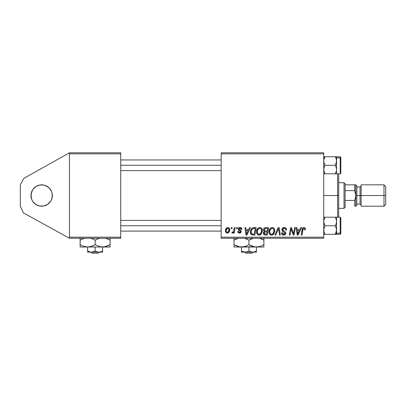 <?xml version="1.0" encoding="UTF-8"?>
<svg xmlns="http://www.w3.org/2000/svg" width="406" height="406" viewBox="0 0 406 406"><rect width="100%" height="100%" fill="white"/><g stroke="black" fill="none" stroke-linecap="round" stroke-linejoin="round"><path stroke-width="0.61" d="M41.671 206.207A10.683 10.683 0 0 1 30.983 195.519A10.683 10.683 0 0 1 41.671 184.837L39.585 185.045L43.752 185.045L41.671 184.837A10.683 10.683 0 0 1 52.354 195.519A10.683 10.683 0 0 1 41.671 206.207L43.752 205.999L39.585 205.999L41.671 206.207M69.446 238.256L69.446 152.783L120.729 152.783L69.446 152.783L23.868 178.361L69.446 152.783L69.446 153.854L120.729 153.854L120.729 237.19L69.446 237.19L69.446 153.854L120.729 153.854L120.729 152.783L120.729 237.19L69.446 237.19L69.446 238.256L120.729 238.256L69.446 238.256L23.426 212.906L20.3 206.207L20.3 184.837L23.868 178.361L20.3 184.837L20.3 206.207L23.426 212.906L69.446 238.256M221.163 153.854L323.729 153.854L323.729 237.19L221.163 237.19L221.163 152.783L323.729 152.783L221.163 152.783L221.163 238.256L221.163 237.19L323.729 237.19L323.729 152.783L323.729 153.854L221.163 153.854M234.358 227.573L233.577 231.217L232.907 232.12L232.156 232.065L231.846 232.912L232.805 232.968L233.638 231.887L233.44 233.014L234.226 233.014L235.145 227.573L234.358 227.573L233.963 229.75C233.922 230.897 233.45 231.73 232.547 232.237L232.156 232.065L231.846 232.912L232.374 233.11L233.638 231.887L233.44 233.014L234.226 233.014L235.145 227.573L234.358 227.573M236.607 227.573L236.424 228.644L237.221 228.644L237.383 227.573L236.607 227.573L236.424 228.644L237.221 228.644L237.383 227.573L236.607 227.573M253.917 227.573L252.42 227.878L251.263 228.959L250.527 230.72L250.472 232.902L250.735 233.77L251.832 234.881L254.866 235.054L256.13 227.573L252.715 227.751C251.126 228.669 250.355 230.085 250.4 231.993C250.304 233.384 250.857 234.374 252.045 234.957L254.866 235.054L256.13 227.573L253.917 227.573M259.779 227.477L257.774 228.375L256.562 231.07L256.643 232.993L257.11 234.069L258.805 235.135L260.342 234.851L261.109 234.262L262.296 231.593L261.875 228.771L260.885 227.751L259.779 227.477C257.592 227.994 256.506 229.446 256.516 231.821C256.465 233.714 257.328 234.825 259.099 235.15L261.322 234.018L262.347 230.709C262.357 228.867 261.5 227.791 259.779 227.477M272.213 227.477L270.208 228.375L268.995 231.07L269.077 232.993L269.538 234.069L271.238 235.135L272.776 234.851L273.542 234.262L274.725 231.593L274.745 230.136L274.233 228.649L273.319 227.751L272.213 227.477C270.026 227.994 268.934 229.446 268.95 231.821C268.899 233.714 269.762 234.825 271.533 235.15L273.756 234.018L274.781 230.709C274.791 228.867 273.933 227.791 272.213 227.477M284.215 227.477L282.556 228.065L281.881 229.451L282.348 231.105L284.961 233.024L284.581 234.029L283.55 234.272L282.485 233.699L282.256 232.739L281.48 232.821L281.825 234.211L283.231 235.12L285.164 234.632L285.743 232.922L285.063 231.679L282.85 230.258L282.769 229.07L283.358 228.512L284.565 228.38L285.504 228.913L285.753 230.1L286.529 230.009L285.997 228.157L284.215 227.477C282.789 227.538 282.008 228.273 281.871 229.674L283.347 231.765L284.687 232.542L284.976 233.211L283.687 234.277L282.256 232.739L281.475 232.983C281.581 234.343 282.307 235.069 283.662 235.15C284.956 235.104 285.657 234.445 285.753 233.166L284.875 231.532L282.85 230.258L282.647 229.603L284.164 228.35L285.555 228.999L285.753 230.1L286.529 230.009C286.555 228.405 285.783 227.563 284.215 227.477M305.469 229.126L305.282 228.192L304.571 227.578L303.561 227.517L302.622 228.136L301.186 235.054L301.973 235.054L303.175 228.725L304.373 228.497L304.622 229.903L305.403 229.806L305.469 229.126C305.469 228.091 304.957 227.543 303.942 227.477C302.815 227.659 302.201 228.355 302.11 229.573L301.186 235.054L301.973 235.054L302.871 229.755L303.891 228.35L304.693 229.253L304.622 229.903L305.403 229.806L305.469 229.126M300.75 227.573L299.831 229.613L297.177 229.613L296.923 227.573L296.141 227.573L297.167 235.054L298.116 235.054L301.592 227.573L300.75 227.573L299.831 229.613L297.177 229.613L296.923 227.573L296.141 227.573L297.167 235.054L298.116 235.054L301.592 227.573L300.75 227.573M294.583 227.573L293.543 233.912L291.386 227.573L290.569 227.573L289.3 235.054L290.092 235.054L291.132 228.705L293.274 235.054L294.091 235.054L295.37 227.573L294.583 227.573L293.543 233.912L291.386 227.573L290.569 227.573L289.3 235.054L290.092 235.054L291.132 228.705L293.274 235.054L294.091 235.054L295.37 227.573L294.583 227.573M278.146 227.573L274.877 235.054L275.715 235.054L278.516 228.644L279.501 235.054L280.282 235.054L279.14 227.573L278.146 227.573L274.877 235.054L275.715 235.054L278.516 228.644L279.501 235.054L280.282 235.054L279.14 227.573L278.146 227.573M265.565 227.573L264.336 227.979L263.57 229.04L263.464 230.369L264.347 231.41L263.555 232.161L263.367 233.765L264.347 234.927L267.3 235.054L268.564 227.573L265.565 227.573C264.225 227.746 263.504 228.522 263.413 229.903L264.347 231.41L263.316 233.237L264.347 234.927L267.3 235.054L268.564 227.573L265.565 227.573M249.563 227.573L248.645 229.613L245.985 229.613L245.737 227.573L244.955 227.573L245.98 235.054L246.929 235.054L250.406 227.573L249.563 227.573L248.645 229.613L245.985 229.613L245.737 227.573L244.955 227.573L245.98 235.054L246.929 235.054L250.406 227.573L249.563 227.573M241.854 229.319L241.068 227.736L239.824 227.482L238.728 227.867L238.195 228.715L238.256 229.583L240.261 231.156L240.388 231.76L240.144 232.227L239.367 232.415L238.819 232.136L238.55 231.364L237.774 231.461L238.155 232.567L239.855 233.09L241.108 232.029L240.931 230.745L239.032 229.36L239.261 228.355L240.509 228.284L241.073 229.517L241.854 229.319C241.798 228.136 241.179 227.522 239.997 227.477C238.916 227.487 238.307 228.01 238.16 229.05L238.55 230.04L240.316 231.242L240.393 231.684L239.581 232.43L238.55 231.364L237.774 231.461C237.865 232.531 238.454 233.085 239.54 233.11C240.54 233.064 241.083 232.547 241.174 231.562L238.936 228.989L239.961 228.157L241.073 229.517L241.854 229.319M231.364 227.573L231.181 228.644L231.978 228.644L232.141 227.573L231.364 227.573L231.181 228.644L231.978 228.644L232.141 227.573L231.364 227.573M227.862 227.477L226.518 228.01L225.569 229.7L225.65 232.039L226.842 233.069L228.639 232.582L229.588 230.816L229.471 228.476L228.639 227.644L227.862 227.477C226.198 227.893 225.391 229.014 225.437 230.836C225.401 232.156 226.005 232.912 227.248 233.11C228.964 232.699 229.786 231.542 229.71 229.644C229.71 228.365 229.091 227.639 227.862 227.477M323.729 238.256L221.163 238.256L323.729 238.256L323.729 237.19L323.729 238.256M120.729 238.256L120.729 237.19L120.729 238.256M297.552 232.369L297.283 230.486L299.405 230.486L297.75 234.237L297.283 230.486L299.405 230.486L297.715 233.765M302.622 228.136L302.429 228.466M303.891 228.35L304.226 228.416M293.584 233.465L293.543 233.912L293.406 233.389M293.107 232.379L292.944 231.872M291.533 230.172L291.625 230.466M291.726 230.765L291.878 231.207M281.515 233.414L281.632 233.826M284.834 234.871L285.164 234.632M277.887 230.161L278.516 228.644M273.055 227.629L272.781 227.543M269.924 234.516L270.949 235.084M272.441 234.044L271.35 234.262L270.426 233.815L269.726 231.902C269.68 230.035 270.492 228.852 272.152 228.35C273.395 228.583 274.009 229.36 273.999 230.674L273.142 233.445L271.558 234.277C270.31 234.034 269.696 233.242 269.726 231.902L270.046 230.166L271.056 228.74L272.152 228.35L273.279 228.801L273.903 229.857L273.903 231.78L273.258 233.298L272.015 234.216M265.788 228.456L267.625 228.446L267.199 230.973L265.554 230.973C264.722 231.05 264.27 230.699 264.189 229.923L265.402 228.487L267.625 228.446L267.199 230.973L265.057 230.938L264.27 230.41L264.621 228.862L265.981 228.451M264.539 234.074L264.093 233.201L264.524 232.156L267.052 231.846L266.661 234.181L265.326 234.181L264.118 232.912L264.808 231.988L267.052 231.846L266.661 234.181L264.443 234.013M264.808 231.988L265.128 231.902M256.957 229.629L256.82 229.974M256.622 230.699L256.562 231.07M256.546 232.41L256.643 232.993M257.967 234.866L258.515 235.084M260.013 234.044L258.916 234.262L257.993 233.815L257.297 231.902C257.247 230.035 258.059 228.852 259.723 228.35C260.962 228.583 261.576 229.36 261.571 230.674L260.708 233.445L259.13 234.277C257.876 234.034 257.267 233.242 257.297 231.902L257.612 230.166L258.627 228.74L259.926 228.365L260.992 228.948L261.545 230.263L261.383 232.141L260.708 233.445L259.586 234.216M246.366 232.369L246.097 230.486L248.218 230.486L246.564 234.237L246.097 230.486L248.218 230.486L246.564 234.237L246.483 233.298M253.613 227.583L253.308 227.614M251.451 228.695L251.263 228.959M253.095 234.181L252.116 234.054L251.177 232.039C251.131 229.837 252.136 228.639 254.197 228.446L255.196 228.446L254.227 234.181L252.116 234.054L251.644 233.709L251.182 232.333L251.39 230.527L252.786 228.674L255.196 228.446L254.227 234.181L252.847 234.176M240.956 228.781L239.961 228.157M239.591 228.197L239.261 228.355M239.449 229.755L239.844 229.979L239.449 229.755M240.778 230.562L241.078 231.024M238.053 232.43L237.896 232.125M238.571 231.572L238.698 231.968M239.677 230.755L239.093 230.43M241.357 227.959L241.748 228.588M233.963 229.75L233.892 230.121M232.805 232.968L233.145 232.658M225.447 230.552L225.437 230.836M227.837 233.034L228.375 232.79M228.872 232.333L229.157 231.917M229.588 230.816L229.679 230.232M229.705 229.938L229.71 229.644M226.893 232.344L226.213 230.841L226.934 228.639L227.852 228.157L228.933 229.725C229.009 231.1 228.456 231.999 227.284 232.43L226.213 230.841C226.167 229.502 226.715 228.608 227.852 228.157L228.837 228.974L228.847 230.593L228.076 232.115L226.781 232.278M269.949 233.13L269.817 232.734M257.516 233.13L257.389 232.734M251.35 233.201L251.263 232.917M252.537 228.811L253.06 228.578M31.8 191.434L30.983 195.519L31.8 199.61L30.983 195.519L31.191 197.605L31.191 193.439L30.983 195.519L31.191 193.439L32.784 189.587L35.733 186.638L39.585 185.045M31.8 199.61L32.784 201.457L35.733 204.406L39.585 205.999M52.146 197.605L52.146 193.439L52.146 197.605L52.354 195.519L51.542 199.61L50.552 201.457L47.603 204.406L43.752 205.999M52.146 193.439L51.542 191.434L49.222 187.968L45.756 185.649L47.603 186.638L43.752 185.045M35.733 186.638L37.58 185.649M47.603 204.406L45.756 205.39M337.619 195.519L338.69 195.519L338.69 173.834L338.69 217.21L338.69 195.519L337.619 195.519L337.619 173.834L337.619 195.519L323.729 195.519L337.619 195.519L337.619 217.21L337.619 195.519M120.729 165.283L221.163 165.283L120.729 165.283M323.831 173.834L335.229 173.834L323.729 173.834L325.054 173.834L324.1 171.758L323.729 169.561L324.1 167.358L325.054 165.283L324.105 163.217L323.729 161.009L324.1 158.817L325.054 156.736L323.729 157.878L325.054 156.736L324.1 156.736M336.33 171.251L335.229 173.834L336.386 171.027M340.827 157.447L340.827 158.436A0.639 0.553 180 0 0 340.187 157.883L336.554 157.883L336.554 156.736L325.054 156.736L335.229 156.736L336.178 158.802L336.554 161.009L336.554 157.878L340.187 157.883A0.639 0.553 0 0 1 340.827 158.436L340.827 173.174L340.187 173.834L340.187 156.736L340.827 157.381M336.554 169.561L336.554 173.834L335.229 173.834L336.554 173.834L336.183 173.834L336.554 173.834L336.554 161.009L336.183 163.207L335.229 165.283L336.183 167.363L336.554 169.561L336.554 161.009L336.554 169.561L336.183 167.363L335.229 165.283L325.054 165.283L335.229 165.283L336.457 162.116L336.457 156.736L340.187 156.736M325.049 173.829L323.826 170.672L323.831 168.444L325.054 165.283L324.105 163.217L323.729 161.009L324.1 158.817L325.054 156.736L324.1 158.812L325.054 156.736L323.831 156.736M335.229 156.736L336.178 158.802L336.554 161.009M324.1 158.812L324.638 157.513M336.554 160.081L336.554 161.507M340.187 157.883L340.187 173.748M340.827 173.113L340.827 158.436M336.457 173.834L336.183 173.834M221.163 225.756L120.729 225.756L221.163 225.756M323.826 234.308L335.229 234.308L323.729 234.308L325.054 234.308L324.105 232.242L323.729 230.035L324.1 227.837L325.054 225.756L323.826 222.595L323.831 220.367L325.054 217.21L324.105 219.281L325.054 217.21L335.229 217.21L336.183 219.286L336.554 221.483L336.183 223.681L335.229 225.756L336.457 228.908L336.457 231.141L335.229 234.308L336.554 234.308L336.554 233.161L335.229 234.308L336.554 234.308L336.183 234.308L336.554 234.308L336.554 217.21L324.1 217.21M340.827 217.87L340.827 232.602A0.639 0.553 180 0 1 340.187 233.161L336.554 233.161L340.187 233.161L340.187 217.21L340.827 217.849M340.187 234.303L340.187 233.161A0.639 0.553 0 0 0 340.827 232.602L340.827 233.648L340.187 234.303L336.183 234.308M324.059 232.1L323.826 228.928L325.054 225.756L335.229 225.756L325.054 225.756L324.1 223.681L323.729 221.483L324.1 219.281L325.054 217.21L323.826 217.21M336.457 217.21L340.187 217.21M336.224 219.418L336.554 221.483L336.554 230.035L336.554 217.21M336.183 232.232L335.229 234.308L336.457 231.141L335.229 234.308L336.554 233.161L336.554 230.035L335.65 233.526M336.554 229.537L336.554 230.958M340.187 217.296L340.187 233.161M340.827 232.602L340.827 217.931M335.229 217.21L336.183 219.286M336.554 221.483L336.183 223.681L335.229 225.756L336.178 227.822L336.554 230.035M325.054 234.308L324.1 232.232M325.054 156.736L324.105 158.807L325.054 156.736M336.457 231.156L336.386 231.506M344.029 182.7L345.1 183.771L345.1 184.837L345.1 183.771L344.029 182.7L338.69 182.7L344.029 182.7L344.029 208.344L338.69 208.344L344.029 208.344L344.029 182.7M345.1 207.273L344.029 208.344L345.1 207.273L345.1 206.207L345.1 207.273M361.127 185.907L360.056 186.973L360.056 204.071L360.056 195.519L355.783 195.519L355.783 206.207L355.783 184.837L355.783 195.519L354.717 190.627L354.717 184.837L355.783 184.837L354.717 184.837L354.717 190.627L345.1 190.627L345.1 200.417L345.1 184.837L345.1 190.627L354.717 190.627L355.783 195.519L354.717 200.417L345.1 200.417L345.1 206.207L345.1 200.417L354.717 200.417L354.717 206.207L355.783 206.207L354.717 206.207L354.717 200.417L355.783 195.519L355.783 206.207L355.494 206.207L355.783 206.207L355.783 184.837L355.494 184.837L355.783 184.837L355.783 195.519L356.854 195.519L356.854 185.907L356.854 195.519L385.7 195.519L385.7 186.547L385.7 195.519L383.99 195.519L383.99 184.837L383.99 195.519L361.127 195.519L361.127 206.207L361.127 184.837L361.127 195.519L360.056 195.519L360.056 186.973L356.854 186.973M354.717 206.207L355.499 206.207M354.717 184.837L345.1 184.837L354.717 184.837M385.7 204.497L385.7 195.519L385.7 204.497L383.99 206.207L383.99 195.519L383.99 206.207L361.127 206.207M356.854 205.137L356.854 195.519L356.854 205.137L355.783 206.207M92.066 253.217L90.949 252.146L92.071 253.217L98.115 253.217L92.071 253.217L90.949 252.146L92.071 253.217M102.586 250.989L100.779 251.821L98.856 252.146L96.938 251.827L95.121 250.989L92.36 252.06L90.406 252.065L87.625 250.989L87.61 252.146L102.571 252.146L102.586 247.021L102.586 250.989L100.779 251.821L98.856 252.146L96.938 251.827L95.121 250.989L95.121 247.021L95.121 250.989L93.309 251.821L91.375 252.146L89.452 251.827L87.625 250.989L87.625 247.021L87.61 252.146L87.594 247.021L87.605 252.065M109.914 247.021L80.251 247.021M110.046 247.021L110.082 244.706L104.581 246.848L100.688 246.853L95.156 244.706L91.533 246.366L87.66 247.021L110.046 247.021L110.082 240.144L105.727 238.256L110.082 240.144L110.082 244.706L106.474 246.366L102.616 247.021L100.688 246.853L95.156 244.706L95.156 240.144L99.506 238.256L95.156 240.144L95.156 244.706L93.37 245.635L89.63 246.848L87.66 247.021L83.809 246.376L80.165 244.706L80.165 240.144L84.534 238.256L80.165 240.144L80.129 247.021L80.139 237.997L80.129 247.021L87.66 247.021L83.809 246.376L80.165 244.706L80.139 246.848M90.787 238.256L95.156 240.144L90.787 238.256M110.082 240.144L110.056 238.002L110.082 240.144M102.571 252.146L102.576 251.827M102.322 252.146L87.858 252.146M98.668 252.146L99.003 252.146M98.115 253.217L99.231 252.146L98.115 253.217M253.08 252.146L251.964 253.217L245.919 253.217L244.803 252.146L245.919 253.217L251.964 253.217L253.08 252.146M256.419 252.065L256.419 247.021L256.419 250.989L254.613 251.821L252.679 252.146L250.761 251.827L248.944 250.989L248.944 247.021L248.944 250.989L246.183 252.06L243.28 251.827L241.463 250.989L241.463 247.021L241.463 252.146L241.463 250.989L244.671 252.121M253.217 252.121L253.659 252.065L253.217 252.121M254.161 251.953L251.715 252.065L248.944 250.989L246.183 252.06L244.234 252.065M263.129 245.133L263.9 244.722L263.9 240.144L259.541 238.256L263.9 240.144L263.9 247.021L263.9 246.371L263.9 247.021L233.983 247.021L241.463 247.021L237.622 246.376L233.983 244.706L233.983 240.144L238.342 238.256L235.911 239.144M263.9 245.635L263.9 244.706L260.287 246.366L256.419 247.021L254.486 246.853L250.725 245.64L248.944 244.706L248.944 240.144L253.303 238.256L250.867 239.144M247.782 239.515L244.579 238.256L248.944 240.144L248.944 244.706L245.325 246.366L241.463 247.021L245.305 246.376L248.944 244.706L251.207 245.853M233.983 237.997L233.983 246.848L233.983 244.706L239.53 246.853L258.358 246.853L254.486 246.853L248.944 244.706M238.439 246.615L239.515 246.848M247.163 239.215L246.681 238.997M253.4 246.615L256.419 247.021L263.9 247.021M263.9 244.706L260.287 246.366L256.419 247.021M262.225 239.266L263.9 240.144L263.9 238.002L263.9 240.144L262.707 239.499M253.415 246.62L254.455 246.848M250.101 245.336L250.725 245.635M238.469 246.625L241.463 247.021M235.658 245.584L235.175 245.351M233.983 244.706L233.983 245.635M260.287 238.484L262.114 239.21L260.287 238.484M250.847 239.154L248.944 240.144M234.754 239.718L233.983 240.129M235.901 239.149L233.983 240.144L233.983 239.215M263.9 240.144L263.9 239.215M254.283 251.923L256.419 250.989M241.463 250.989L243.27 251.821L241.463 250.989M241.463 252.146L256.419 252.146L241.463 252.146M245.919 253.217L244.803 252.146L245.919 253.217M120.729 159.944L221.163 159.944M120.729 170.627L221.163 170.627M336.554 173.834L340.187 173.834M221.163 231.1L120.729 231.1M221.163 220.417L120.729 220.417M361.127 184.837L383.99 184.837L385.7 186.547M355.783 184.837L356.854 185.907M356.854 204.071L360.056 204.071L361.127 205.137"/></g></svg>
